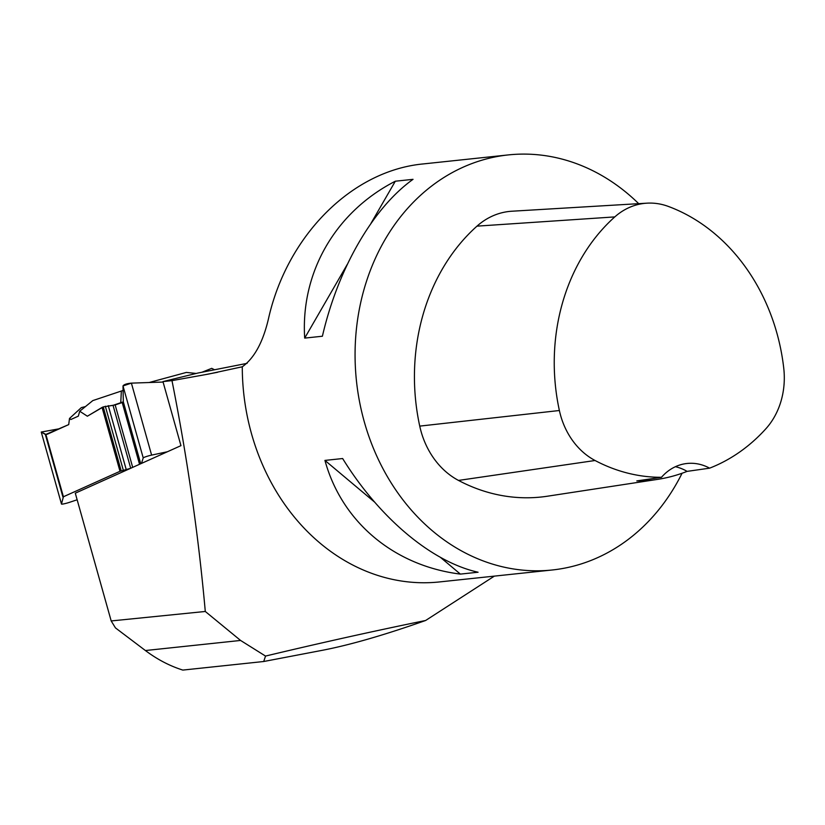 <?xml version="1.0" encoding="UTF-8"?>
<svg xmlns="http://www.w3.org/2000/svg" width="825" height="825" viewBox="0 0 825 825"><rect width="100%" height="100%" fill="white"/><g stroke="black" fill="none" stroke-linecap="round" stroke-linejoin="round"><path stroke-width="1.24" d="M119.996 471.292L102.063 407.437L87.357 416.213L79.726 411.232L78.323 416.151L70.878 419.502L69.506 418.461L68.712 424.597L45.88 434.404L63.401 496.763L119.996 471.292L130.443 468.373M77.148 499.775L69.599 502.301A5.744 0.567 -15.7 0 1 61.483 504.054A5.744 0.567 -15.7 0 1 61.483 504.023L63.401 496.763M130.711 468.26L113.035 405.343L123.327 401.837L122.997 385.945L123.327 401.837L122.203 402.559L115.149 404.931L103.228 406.921L87.357 416.213L79.726 411.232L78.323 416.151L70.878 419.502L69.506 418.461L68.712 424.597L47.242 434.259L45.334 434.424L41.26 432.042L59.503 428.742L41.25 432.032L45.88 434.404M141.487 463.413L143.22 457.927A5.744 0.567 -15.7 0 1 151.614 455.111L167.413 451.749M113.035 405.343L103.228 406.921L121.182 470.848M131.392 383.13L163.082 382.047L131.392 383.13L122.997 385.945C123.925 384.522 126.72 383.584 131.392 383.13L151.614 455.111M102.063 407.437L103.228 406.921M61.483 504.054L41.25 432.032L61.483 504.023M79.726 411.232L92.823 400.589L121.358 391.029A62.999 6.208 -15.7 0 1 123.09 390.452M85.418 406.601L81.345 407.602L69.506 418.461M214.521 369.765L211.726 368.342L201.908 372.25M149.201 382.522A62.999 6.208 -15.7 0 1 154.038 381.191L186.368 372.426L196.216 373.457M263.722 661.506L265.526 656.071C320.884 642.84 374.251 630.981 425.638 620.482C384.192 635.106 349.697 645.057 322.162 650.337L263.722 661.506L182.82 670.086C169.661 665.919 157.193 659.402 145.406 650.533L240.58 640.447L205.291 611.469L111.189 620.947L75.292 493.185L180.953 445.655L162.958 381.593L171.982 380.634C187.296 457.741 198.402 534.683 205.291 611.469M265.526 656.071L240.58 640.447M111.189 620.947L115.469 627.908L145.406 650.533M247.118 363.34L197.845 373.055L162.958 381.593M682.069 473.251A208.694 174.828 -96 0 1 552.286 569.982L439.508 581.934A208.694 174.828 -96 0 1 245.623 407.251A208.694 174.828 -96 0 1 242.282 366.785C254.688 357.895 263.587 341.107 269.002 316.418C288.472 234.042 352.718 170.538 423.287 163.928L508.313 154.914A208.694 174.828 -96 0 1 638.694 203.662M552.286 569.982A208.694 174.828 -96 0 1 358.401 395.299A208.694 174.828 -96 0 1 508.313 154.914M395.33 181.211L413.036 179.334C373.013 207.921 338.064 268.414 322.4 336.229L304.693 338.106C300.496 272.394 335.435 211.912 395.33 181.211L370.868 223.544M324.937 460.412L342.643 458.535C379.387 518.018 431.609 561.856 478.077 572.23L460.371 574.097C394.03 565.837 341.818 521.998 324.937 460.412L374.56 502.064M419.739 426.113A195.649 163.897 -96 0 1 476.984 226.143A78.262 65.557 -96 0 1 511.943 211.221L646.986 203.167A72.033 60.349 -96 0 1 668.281 206.405A189.42 158.689 -96 0 1 783.75 368.198A72.033 60.349 -96 0 1 765.951 428.68A189.42 158.689 -96 0 1 709.603 468.167L687.091 471.374A190.523 159.607 84 0 1 657.597 479.377L547.449 496.207A195.649 163.897 -96 0 1 458.504 480.428A78.262 65.557 -96 0 1 419.739 426.113L559.381 410.51A189.42 158.689 -96 0 1 614.8 216.903A72.033 60.349 -96 0 1 646.986 203.167M559.381 410.51A72.033 60.349 -96 0 0 595.062 460.505A189.42 158.689 -96 0 0 661.475 477.304L636.817 480.913A190.523 159.607 84 0 0 657.597 479.377M661.475 477.304A52.171 43.704 -96 0 1 687.06 463.475A52.171 43.704 -96 0 1 709.603 468.167M675.397 466.702A52.171 43.704 -96 0 1 687.091 471.374M440.478 557.401L460.371 574.097M347.346 264.278L304.693 338.106M171.982 380.634L208.807 374.014L242.282 366.785M425.638 620.482L494.361 576.118M62.937 497.052L45.334 434.424M140.724 463.753L123.327 401.837M143.22 457.927L122.997 385.945M139.538 464.289L122.203 402.559M132.691 467.363L115.149 404.931M126.163 469.343L108.271 405.642M123.286 470.147L105.322 406.209M121.358 391.029L120.739 403.054M154.038 381.191L154.45 382.346M614.8 216.903L476.984 226.143M595.062 460.505L458.504 480.428M217.511 372.292L200.155 375.612"/></g></svg>
